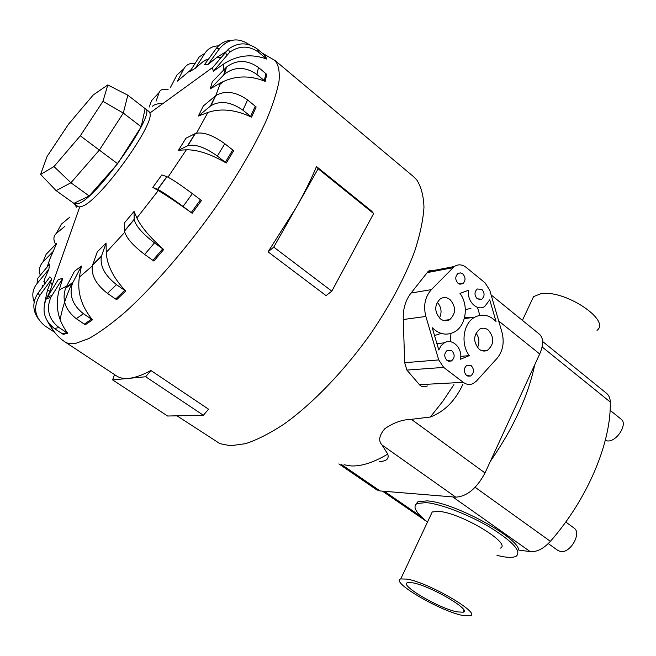 <?xml version="1.0" encoding="UTF-8"?>
<svg xmlns="http://www.w3.org/2000/svg" width="656" height="656" viewBox="0 0 656 656"><rect width="100%" height="100%" fill="white"/><g stroke="black" fill="none" stroke-linecap="round" stroke-linejoin="round"><path stroke-width="0.98" d="M382.481 491.147L427.491 522.061C415.806 512.762 412.329 506.571 417.077 503.48L426.179 502.611C440.775 503.865 468.95 514.698 490.458 527.58C513.09 541.84 521.684 551.384 516.239 556.206C513.886 557.461 509.884 557.682 504.234 556.878L497.027 555.46M415.732 504.464L417.888 501.774L426.99 500.889C452.886 502.029 517.863 536.862 518.798 550.081L530.187 551.606C536.862 552.163 543.594 548.736 550.392 541.323C587.842 498.79 611.335 442.16 610.26 402.021C610.17 398.233 608.981 395.388 606.71 393.477L542.619 341.481M531.278 301.473L533.566 296.61L540.757 293.765C563.996 289.116 611.162 320.038 597.034 330.353M430.853 514.919L432.247 511.959L438.79 511.385C460.791 512.705 512.5 543.775 500.282 548.137M407.056 579.117L400.742 578.92C389.779 581.577 439.758 610.957 462.521 615.426L470.196 615.853C481.734 613.524 428.581 582.479 407.056 579.117M457.101 611.884C438.979 608.391 398.766 584.75 407.573 582.659L412.731 582.831C430.057 585.611 472.312 610.318 463.128 612.196L457.101 611.884M565.751 521.996L574 528.031C582.003 532.967 570.384 553.516 560.634 551.548L557.961 550.515L548.277 543.578M610.088 410.287L621.158 419.2C628.013 423.833 616.968 441.693 607.661 440.971L605.258 440.488M176.997 415.814L219.924 443.645L230.412 445.752L245.656 443.645C257.308 439.766 270.149 433.222 284.179 423.997C312.904 403.465 344.679 370.476 371.058 333.199C390.476 304.491 405.047 277.07 414.789 250.936C420.078 234.545 423.136 219.99 423.973 207.28C423.563 195.832 421.16 186.722 416.765 179.957L413.428 176.554M208.706 58.843L203.163 61.541L195.463 68.15L189.969 71.529L199.26 56.842L204.82 53.349C208.083 48.462 212.651 45.977 218.514 45.887M191.208 69.569L177.489 81.09L183.877 68.79C186.181 64.69 189.945 62.861 195.168 63.304M40.278 275.315C38.614 270.231 39.491 265.803 42.919 262.039L46.1 254.331L56.678 243.351L49.872 259.03L47.109 267.082M34.186 301.858C31.693 295.307 32.62 289.23 36.974 283.63L37.851 278.242L49.61 264.065L48.847 269.329L44.542 279.243L44.575 284.163M38.294 318.824C32.464 310.493 32.357 301.965 37.974 293.232L49.905 276.84L51.783 278.98L47.47 290.214L44.682 302.965M62.23 333.707L54.415 328.533C44.305 320.53 41.59 310.608 46.281 298.759L58.22 279.694L62.796 278.177L59.212 289.895C54.956 305.688 57.818 320.169 67.814 333.346L63.181 334.306L62.23 333.707L66.855 332.748L58.974 327.516C48.774 319.423 46.035 309.394 50.758 297.43L62.796 278.177M73.784 203.286L78.015 206.558L79.72 206.976L82.73 206.091C100.655 199.637 155.292 123.73 149.847 113.037L148.969 111.495L144.935 108.461M262.064 53.005L275.044 60.516C278.497 64.657 279.825 71.512 279.046 81.09C276.955 92.209 272.552 105.706 265.836 121.59C253.847 147.436 237.119 175.988 215.676 207.255C186.755 248.157 153.438 286.582 125.14 312.141C111.487 323.818 99.392 332.625 88.863 338.553L75.76 343.367C71.217 344.162 67.625 343.678 64.985 341.907L116.571 375.945C119.663 378.02 123.689 378.832 128.65 378.381L112.66 379.906L114.513 374.592M74.349 203.934L79.023 203.426C98.457 196.128 156.907 112.414 145.419 108.74M47.945 322.104L53.603 331.616L45.075 326.007C34.629 317.496 32.849 307.336 39.721 295.544L51.783 278.98M42.46 287.066L42.542 285.27M50.627 281.998L52.193 284.934M152.389 106.247C154.841 104.197 158.268 103.361 162.663 103.738M204.426 60.516L208.715 58.835M218.227 57.375L221.006 57.474M479.159 349.23C473.017 341.866 473.197 335.175 479.692 329.14C482.644 327.656 485.53 327.967 488.351 330.083C494.509 337.627 494.222 344.351 487.498 350.263C484.661 351.583 481.881 351.239 479.159 349.23M440.381 318.832C434.239 311.78 434.206 305.122 440.274 298.865C443.513 296.93 446.752 297.152 449.991 299.538C456.158 306.787 456.076 313.486 449.754 319.636C446.621 321.366 443.497 321.104 440.381 318.832M477.24 298.8C474.255 295.266 474.255 291.986 477.24 288.976L481.84 289.386C484.833 292.961 484.8 296.25 481.758 299.234L477.24 298.8M458.06 283.335C455.075 279.866 455.026 276.602 457.913 273.544L460.332 272.871L462.767 273.88C465.752 277.39 465.776 280.661 462.833 283.704L458.06 283.335M466.564 375.462C463.39 371.64 463.554 368.221 467.047 365.187L471.254 365.695C474.427 369.558 474.231 372.993 470.672 375.986L466.564 375.462M447.064 360.505C443.891 356.766 443.997 353.346 447.392 350.255L451.861 350.698C455.034 354.486 454.903 357.914 451.443 360.98L447.064 360.505M338.89 463.899L376.659 489.794L380.045 490.95L455.781 497.158C466.998 496.461 476.74 488.392 485.014 472.96L539.699 353.986C543.66 344.72 543.586 338.135 539.47 334.248L491.131 294.913M107.797 84.936L102.959 101.344L80.303 135.808L53.981 166.558L40.606 174.422L47.101 156.415L68.552 124.115L93.226 94.964L107.797 84.936L127.838 95.202L123.312 113.07L102.959 101.344M127.838 95.202L145.124 108.609L141.196 126.788L123.312 113.07L99.343 150.109L80.303 135.808M141.196 126.788L117.629 163.729L99.343 150.109L70.93 182.77L53.981 166.558M117.629 163.729L89.167 195.972L70.93 182.77L56.121 190.642L40.606 174.422M89.167 195.972L73.882 203.36L56.121 190.642M437.216 302.236C441.398 307.008 442.152 312.272 439.463 318.021M475.985 333.092C479.29 337.635 479.79 342.465 477.486 347.573M468.778 290.149C466.375 300.858 477.002 311.666 484.718 306.516L489.729 299.825L496.026 321.465C489.368 314.814 482.217 313.42 474.583 317.283C463.243 323.277 460.34 343.974 469.311 355.634L460.496 359.234C462.906 348.467 452.435 337.758 444.325 342.85L441.004 345.761L438.807 349.992L432.206 327.688C439.274 334.47 446.711 335.872 454.534 331.903C466.137 325.729 468.974 305.302 460.004 293.412L468.778 290.149M465.366 309.591L470.901 308.427M477.535 307.508L479.823 315.339M473.886 317.709L464.604 317.455M450.975 333.445L450.311 341.719M460.774 356.356L469.311 355.634M438.298 343.465L436.773 343.113M434.534 335.56L440.955 333.445M427.343 385.974C423.965 387.27 421.324 386.843 419.422 384.67L406.9 370.074L404.686 362.711L403.26 319.529C402.858 309.107 405.457 300.284 411.041 293.043L428.065 271.535C429.926 269.837 431.861 269.772 433.87 271.338M431.394 289.624L454.264 266.533C458.15 264.065 462.078 264.319 466.039 267.295L485.046 282.826L489.77 290.239L501.988 332.305C504.554 342.506 502.873 351.214 496.969 358.43L476.412 381.103L472.984 383.637C469.647 385.039 466.4 384.605 463.259 382.333L443.686 367.409L438.733 359.923L425.859 316.446C423.169 305.77 425.014 296.832 431.394 289.624L411.041 293.043M268.058 251.847L296.241 207.411L273.749 247.115L268.058 251.847L326.032 295.61L331.813 291.166L373.633 213.561L371.657 211.117L316.479 166.55L318.144 168.764L296.241 207.411C304.491 192.823 311.231 179.203 316.479 166.55M273.749 247.115L331.813 291.166M318.144 168.764L373.633 213.561M128.65 378.381C134.783 377.815 142.204 375.183 150.913 370.501L145.689 376.757L128.65 378.381M112.66 379.906L167.6 416.019L203.385 415.256L208.551 409.188L150.913 370.501M145.689 376.757L203.385 415.256M232.372 40.205C225.721 40.377 220.318 43.173 216.16 48.601L204.524 64.583L207.993 64.468L219.752 48.331C228.608 38.491 238.513 37.302 249.46 44.764L249.526 44.813M225.574 51.972L217.128 57.179L207.993 64.468M265.262 55.719L266.713 59.065C251.51 53.48 237.07 55.186 223.393 64.173L213.348 71.274L212.446 67.789L228.501 49.044C238.169 42.164 247.788 42.173 257.349 49.052L265.262 55.719M266.73 74.358L265.213 81.369C249.387 75.022 234.471 75.547 220.49 82.959L210.273 88.822L212.29 81.787L226.468 67.117C236.578 59.54 247.255 59.663 258.497 67.486L266.73 74.358M256.16 106.936L251.535 117.153C235.512 109.618 220.957 108.051 207.87 112.455L198.374 116.03L203.311 105.977L215.816 95.587C225.172 90.192 235.766 91.643 247.599 99.958L256.16 106.936M233.667 150.716L226.279 163.032C210.601 154.004 197.292 149.601 186.345 149.814L178.498 150.24L185.927 138.244L195.357 133.512C202.868 131.594 212.683 134.997 224.803 143.73L233.667 150.716M201.458 200.506L192.2 213.307C177.391 202.696 166.083 195.119 158.285 190.56L152.799 187.403L161.86 174.931L166.977 176.702C171.741 178.949 180.195 184.59 192.356 193.635L201.458 200.506M136.891 217.94C141.155 226.984 150.093 237.521 163.705 249.551L153.873 261.039L152.881 260.342L162.721 248.845L154.48 242.884C142.516 233.692 135.751 225.918 134.185 219.58L134.045 211.429L136.891 217.94L158.285 190.56M106.239 252.388C106.928 265.155 113.414 278.046 125.69 291.043L116.637 299.702L115.645 299.038L124.706 290.378L116.481 284.647C104.894 275.512 99.851 266.123 101.352 256.488L106.067 243.056L106.239 252.388L124.706 232.314M79.351 277.144C77.088 292.223 81.467 306.45 92.48 319.825L85.305 324.745L84.337 324.121L91.504 319.193L83.41 313.724C72.365 304.892 68.765 294.667 72.603 283.056L81.418 266.033L79.351 277.144L92.291 266M213.348 71.274L229.575 52.349C239.342 45.403 249.059 45.403 258.718 52.341L266.713 59.065M210.273 88.822L224.573 74.079C234.766 66.461 245.541 66.592 256.898 74.456L265.213 81.369M198.374 116.03L210.904 105.698C220.293 100.335 230.953 101.819 242.892 110.159L251.535 117.153M178.498 150.24L187.846 145.689C195.316 143.877 205.148 147.338 217.349 156.054L226.279 163.032M152.799 187.403L157.76 189.395C162.426 191.782 170.863 197.472 183.065 206.476L192.2 213.307M163.705 249.551L162.721 248.845M152.881 260.342L144.64 254.43C132.676 245.311 125.96 237.521 124.501 231.084L124.525 222.769L134.045 211.429M125.69 291.043L124.706 290.378M115.645 299.038L107.445 293.38C95.907 284.327 90.913 274.979 92.471 265.327L97.293 251.847L106.067 243.056M92.48 319.825L91.504 319.193M84.337 324.121L76.285 318.709C65.313 309.968 61.754 299.833 65.6 288.296L74.407 271.363L81.418 266.033M67.814 333.346L66.855 332.748M36.974 283.63L48.847 269.329M42.919 262.039L53.562 251.027M44.436 281.99L43.755 281.227M55.678 244.393C53.128 239.776 53.325 236.127 56.293 233.429L64.911 226.304M69.971 217.013L61.344 224.188L56.293 233.429M76.49 207.206L74.645 204.139M156.079 101.163L159.121 92.529L151.52 100.655L149.232 107.035M159.121 92.529C160.408 89.421 163.442 88.527 168.231 89.823M183.877 68.79L176.989 74.923L170.585 87.191M195.463 68.15L204.82 53.349M379.283 461.496C386.409 461.357 389.229 458.888 387.762 454.1L382.046 445.014C378.168 440.84 379.111 435.395 384.867 428.68C393.461 422.71 402.284 419.586 411.337 419.315L430.32 417.027C444.555 411.583 455.428 400.627 462.956 384.154M534.697 364.875C528.195 395.896 513.427 428.032 490.385 461.291M344.056 464.768L351.009 465.932C361.39 466.432 373.649 462.488 387.762 454.1M47.47 290.214L50.742 291.494M223.647 81.311L220.047 84.304M72.029 282.949C65.748 297.348 61.787 309.665 60.172 319.898M427.163 272.617L452.853 267.738M403.26 319.529L425.859 316.446M404.686 362.711L438.733 359.923M406.9 370.074L443.686 367.409M419.422 384.67L463.259 382.333M219.752 48.331L216.16 48.601M220.309 58.31L217.128 57.179M223.393 70.258L223.393 64.173M215.742 95.653L220.49 82.959M196.529 133.119L207.87 112.455M167.993 177.161L186.345 149.814M59.212 289.895L66.74 286.057M226.591 55.325L225.549 51.996M265.877 58.327L264.434 54.989M258.718 52.341L257.349 49.052M223.704 74.923L225.607 67.953M264.343 80.614L265.869 73.603M256.898 74.456L258.497 67.486M210.412 106.083L215.324 95.981M250.625 116.391L255.258 106.182M242.892 110.159L247.599 99.958M187.542 145.829L195.053 133.652M225.336 162.278L232.732 149.962M217.349 156.054L224.803 143.73M157.604 189.338L166.821 176.644M191.232 212.577L200.49 199.777M183.065 206.476L192.356 193.635M124.492 230.83L134.177 219.325M144.64 254.43L154.48 242.884M92.635 264.852L101.5 256.012M107.445 293.38L116.481 284.647M66.002 287.459L73.013 282.219M76.285 318.709L83.41 313.724M47.355 296.848L51.849 295.503M54.415 328.533L58.974 327.516M37.974 293.232L39.721 295.544M539.699 353.986L498.716 321.014M485.014 472.96L411.337 419.315M380.045 490.95L341.177 464.284M455.781 497.158L382.046 445.014M430.32 417.027L442.833 401.283L453.936 384.613M384.318 491.303L421.267 516.69M452.73 496.904L530.187 551.606M475.157 487.293L550.392 541.323M542.118 346.926L610.26 402.021M417.077 503.48L417.888 501.774M400.742 578.92L432.247 511.959M79.72 206.976L49.922 291.346L47.56 296.528M64.985 341.907C58.335 337.471 53.292 331.69 49.848 324.564M448.401 361.218L451.443 360.98M467.867 376.159L470.672 375.986M459.79 284.22L462.833 283.704M478.905 299.653L481.758 299.234M443.456 320.44L449.754 319.636M482.045 350.739L487.498 350.263M464.3 318.595L474.583 317.283M436.921 343.605L444.325 342.85M428.065 271.535L454.264 266.533M229.575 52.349L228.501 49.044M224.573 74.079L226.468 67.117M210.904 105.698L215.816 95.587M187.846 145.689L195.357 133.512M157.76 189.395L166.977 176.702M124.501 231.084L134.185 219.58M92.471 265.327L101.352 256.488M65.6 288.296L72.603 283.056M46.281 298.759L50.758 297.43M413.665 176.751L275.044 60.516M149.847 113.037L212.815 67.347M463.128 612.196L463.931 610.4M533.566 296.61L522.397 320.358"/></g></svg>
